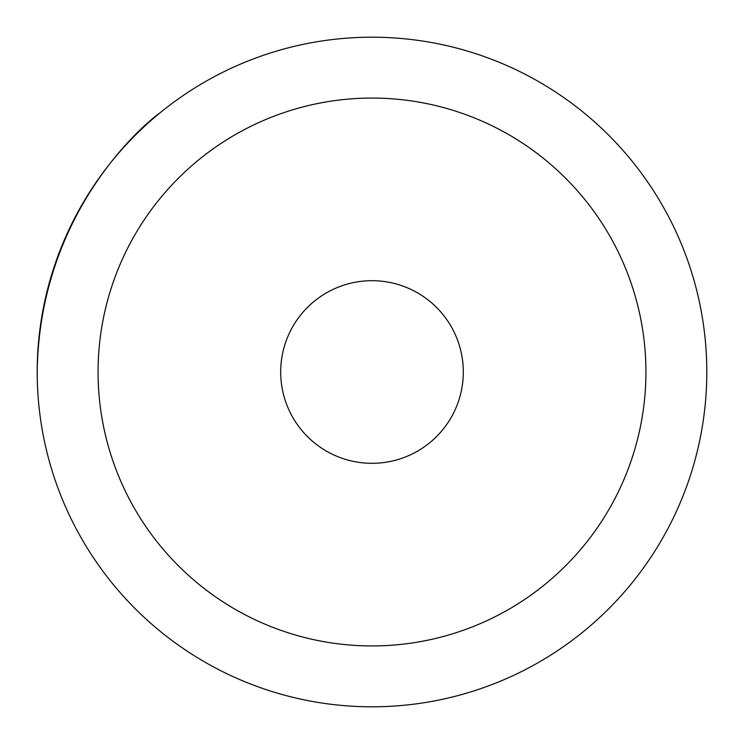 <?xml version="1.0" encoding="UTF-8"?>
<svg xmlns="http://www.w3.org/2000/svg" width="744" height="744" viewBox="0 0 744 744"><rect width="100%" height="100%" fill="white"/><g stroke="black" fill="none" stroke-linecap="round" stroke-linejoin="round"><path stroke-width="1.12" d="M372 98.069A273.932 273.932 0 0 0 98.069 372A273.932 273.932 0 0 0 372 645.932A273.932 273.932 0 0 0 645.932 372A273.932 273.932 0 0 0 372 98.069M372 706.8A334.8 334.8 0 0 1 37.2 372A334.8 334.8 0 0 1 372 37.2A334.8 334.8 0 0 1 706.8 372A334.8 334.8 0 0 1 372 706.8M372 463.307A91.307 91.307 0 0 0 463.307 372A91.307 91.307 0 0 0 372 280.693A91.307 91.307 0 0 0 280.693 372A91.307 91.307 0 0 0 372 463.307M37.2 372C39.637 193.924 169.102 105.806 158.946 113.739"/></g></svg>
